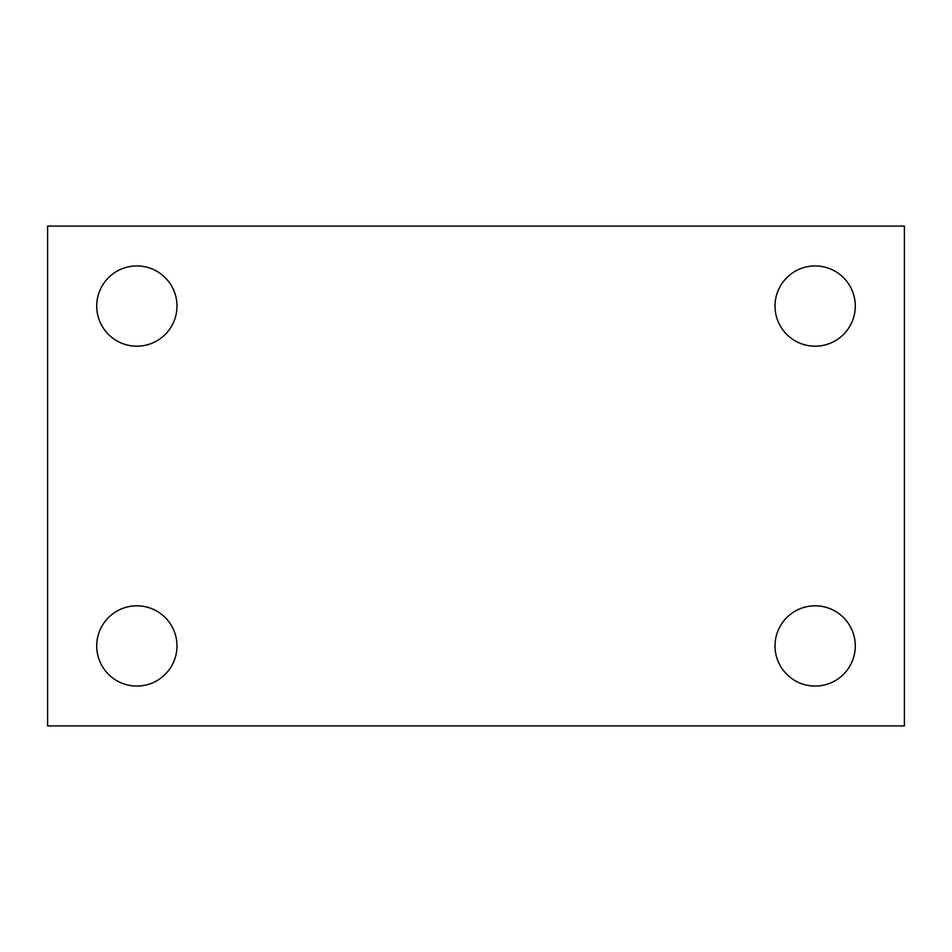 <?xml version="1.0" encoding="UTF-8"?>
<svg xmlns="http://www.w3.org/2000/svg" width="952" height="952" viewBox="0 0 952 952"><rect width="100%" height="100%" fill="white"/><g stroke="black" fill="none" stroke-linecap="round" stroke-linejoin="round"><path stroke-width="1.43" d="M47.6 725.9L47.6 226.1L904.4 226.1L904.4 725.9L47.6 725.9M136.85 686.059A40.127 40.127 0 0 0 176.977 645.932A40.127 40.127 0 0 0 136.85 605.805A40.127 40.127 0 0 0 96.723 645.932A40.127 40.127 0 0 0 136.85 686.059M815.15 686.059A40.127 40.127 0 0 0 855.277 645.932A40.127 40.127 0 0 0 815.15 605.805A40.127 40.127 0 0 0 775.023 645.932A40.127 40.127 0 0 0 815.15 686.059M815.15 346.195A40.127 40.127 0 0 0 855.277 306.068A40.127 40.127 0 0 0 815.15 265.941A40.127 40.127 0 0 0 775.023 306.068A40.127 40.127 0 0 0 815.15 346.195M136.85 346.195A40.127 40.127 0 0 0 176.977 306.068A40.127 40.127 0 0 0 136.85 265.941A40.127 40.127 0 0 0 96.723 306.068A40.127 40.127 0 0 0 136.85 346.195"/></g></svg>
